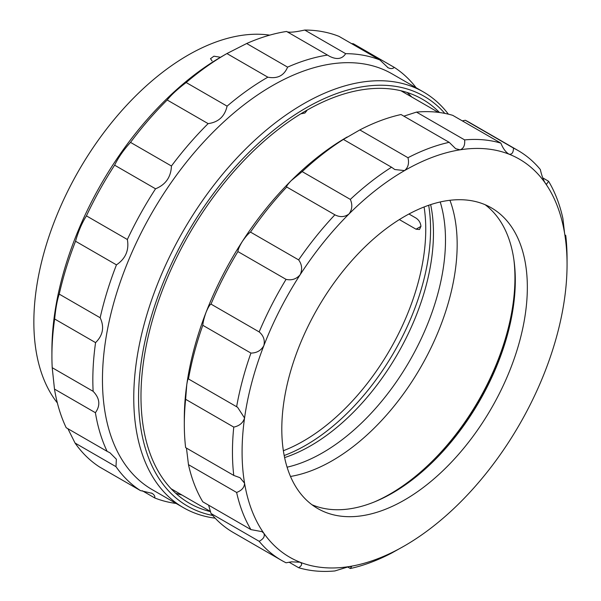<?xml version="1.0" encoding="UTF-8"?>
<svg xmlns="http://www.w3.org/2000/svg" width="601" height="601" viewBox="0 0 601 601"><rect width="100%" height="100%" fill="white"/><g stroke="black" fill="none" stroke-linecap="round" stroke-linejoin="round"><path stroke-width="0.9" d="M250.933 529.601A236.599 136.6 -60 0 1 236.621 492.459L188.474 464.663A236.599 136.6 -60 0 0 202.792 501.805L250.933 529.601L261.976 531.645L263.854 533.26C265.109 536.28 263.546 538.954 259.151 541.298A236.599 136.6 -60 0 0 281.456 560.327A236.599 136.6 -60 0 0 286.053 562.784L291.568 561.837L300.124 562.236A229.792 132.671 -60 0 1 263.854 533.26A229.792 132.671 -60 0 1 244.554 483.174A229.792 132.671 -60 0 1 244.554 418.011A229.792 132.671 -60 0 1 263.854 345.635A229.792 132.671 -60 0 1 300.124 274.777A229.792 132.671 -60 0 1 348.993 213.979A229.792 132.671 -60 0 1 404.571 170.579A229.792 132.671 -60 0 1 460.148 149.807A229.792 132.671 -60 0 1 509.017 154.172A229.792 132.671 -60 0 1 545.287 183.147A229.792 132.671 -60 0 1 564.587 233.241A229.792 132.671 -60 0 1 567.059 264.395A229.792 132.671 -60 0 1 564.587 298.397A229.792 132.671 -60 0 1 545.287 370.772A229.792 132.671 -60 0 1 509.017 441.637A229.792 132.671 -60 0 1 460.148 502.428A229.792 132.671 -60 0 1 404.571 545.828L404.571 545.828A229.792 132.671 -60 0 1 348.993 566.6A229.792 132.671 -60 0 1 300.124 562.236L300.703 562.513M300.124 562.236C302.536 563.67 302.04 565.496 298.644 567.712A236.599 136.6 -60 0 0 334.885 570.95L348.993 566.6L351.562 566.608L350.33 568.523L347.491 566.886M350.33 568.523A236.599 136.6 -60 0 0 391.536 553.123L404.571 545.828M515.297 278.999A177.025 102.208 -60 0 1 391.341 493.699M485.157 204.731A173.621 100.239 -60 0 1 515.305 280.374A173.621 100.239 -60 0 1 392.536 493.015L392.536 493.015A173.621 100.239 -60 0 1 311.949 504.727M404.571 216.443A173.621 100.239 -60 0 1 491.378 207.841A173.621 100.239 -60 0 1 517.994 346.972A173.621 100.239 -60 0 1 404.571 499.964A173.621 100.239 -60 0 1 317.764 508.566A173.621 100.239 -60 0 1 291.147 369.442A173.621 100.239 -60 0 1 404.571 216.443M184.312 424.223A236.599 136.6 -60 0 1 185.626 399.304L186.776 384.655C187.512 380.08 188.083 378.187 188.474 378.961L237.583 407.283L244.554 418.011C243.067 422.864 239.476 425.891 233.766 427.101A236.599 136.6 -60 0 0 233.766 475.421L185.626 447.625A236.599 136.6 -60 0 1 184.312 424.223L184.312 418.664A229.792 132.671 -60 0 1 186.776 384.655A229.792 132.671 -60 0 1 206.075 312.28A229.792 132.671 -60 0 1 242.353 241.422A229.792 132.671 -60 0 1 291.222 180.623A229.792 132.671 -60 0 1 346.792 137.223A229.792 132.671 -60 0 1 346.8 137.223A229.792 132.671 -60 0 1 347.205 136.99M306.833 110.667L304.895 113.033L301.011 113.792M210.538 511.526L171.721 489.109A229.792 132.671 -60 0 1 171.12 488.763M400.912 90.751A229.792 132.671 -60 0 1 401.513 91.097L438.332 112.357M462.289 120.861L465.317 120.275A236.599 136.6 -60 0 1 469.914 122.724L518.054 150.52A236.599 136.6 -60 0 1 540.359 169.557C541.561 175.124 543.199 179.654 545.287 183.147L546.474 184.364L548.578 181.247A236.599 136.6 -60 0 1 562.889 218.388L564.587 233.241C565.24 236.862 565.631 237.59 565.744 235.434A236.599 136.6 -60 0 1 567.059 258.836L567.059 264.395M403.88 116.166L416.485 112.102A236.599 136.6 -60 0 1 452.726 115.339L500.873 143.136A236.599 136.6 -60 0 0 464.633 139.898C465.121 145.179 463.626 148.485 460.148 149.807L455.678 148.702L449.187 142.324L401.04 114.528A236.599 136.6 -60 0 0 359.834 129.929L407.974 157.725A236.599 136.6 -60 0 1 449.187 142.324M188.398 378.885L188.474 378.961A236.599 136.6 -60 0 1 202.792 325.291C203.063 321.993 204.16 317.659 206.075 312.28C208.164 307.336 209.809 304.609 211.011 304.114A236.599 136.6 -60 0 1 237.906 251.571C237.973 249.595 239.453 246.215 242.353 241.422C245.591 236.726 248.303 233.616 250.497 232.099A236.599 136.6 -60 0 1 286.737 187.016C286.249 186.415 287.744 184.282 291.222 180.623L302.183 171.608A236.599 136.6 -60 0 1 343.396 139.424L359.834 129.929M302.183 171.608L350.33 199.404A236.599 136.6 -60 0 1 391.536 167.221L343.396 139.424L342.946 139.605M188.474 464.663L186.46 448.106M281.456 560.327L233.316 532.531A236.599 136.6 -60 0 1 211.011 513.502L208.607 505.163M564.91 234.946L565.744 235.434L565.428 236.569M542.763 177.888L548.578 181.247M465.317 120.275L513.464 148.071A236.599 136.6 -60 0 1 518.054 150.52M416.485 112.102L464.633 139.898M250.497 232.099L298.644 259.895A236.599 136.6 -60 0 1 334.885 214.812L286.737 187.016M211.011 304.114L259.151 331.91A236.599 136.6 -60 0 1 286.053 279.367L237.906 251.571M236.621 406.757A236.599 136.6 -60 0 1 250.933 353.087L202.792 325.291M233.766 427.101L185.626 399.304M259.151 541.298L211.011 513.502M298.644 567.712L289.073 562.19M513.464 148.071C513.397 152.616 511.917 154.652 509.017 154.172L508.356 153.856M509.017 154.172C505.779 152.256 503.06 148.582 500.873 143.136M407.974 157.725C409.296 163.299 408.162 167.581 404.571 170.579L394.804 169.542L391.536 167.221M350.33 199.404C352.659 204.783 352.216 209.636 348.993 213.979C344.689 217.156 339.986 217.434 334.885 214.812M298.644 259.895C302.04 264.628 302.528 269.586 300.124 274.777C296.398 279.082 291.71 280.614 286.053 279.367M259.151 331.91C263.538 335.621 265.109 340.196 263.854 345.635C261.104 350.526 256.8 353.012 250.933 353.087M233.766 475.421L240.047 477.727L244.554 483.174C244.457 487.373 241.812 490.469 236.621 492.459M440.21 201.974A173.621 100.239 -60 0 1 322.722 452.711A173.621 100.239 -60 0 1 287.09 467.187M430.654 204.618A173.621 100.239 -60 0 1 310.687 445.762A173.621 100.239 -60 0 1 284.604 457.586M428.671 205.287A176.341 101.809 -60 0 1 430.571 229.154A176.341 101.809 -60 0 1 284.19 455.535M424.088 206.977A172.938 99.849 -60 0 1 425.756 229.154A172.938 99.849 -60 0 1 283.364 450.727M408.95 214.001L416.027 218.088C418.987 220.094 420.625 222.851 420.94 226.374L419.483 229.514L416.035 229.206L399.357 219.583M327.507 55.082L286.579 31.455A246.816 142.497 -60 0 0 246.673 43.512L287.594 67.139A246.816 142.497 -60 0 1 327.507 55.082L329.521 56.276C336.793 59.935 342.179 59.063 345.665 53.677A246.816 142.497 -60 0 1 379.915 59.987L338.987 36.36A246.816 142.497 -60 0 0 304.737 30.05L345.665 53.677M351.532 43.603L353.365 43.76L394.286 67.387C392.716 68.867 390.642 68.972 388.043 67.71L387.555 67.44M388.043 67.71L379.915 59.987M212.671 515.463A236.599 136.6 -60 0 1 190.908 507.943A236.599 136.6 -60 0 1 184.334 238.635A236.599 136.6 -60 0 1 420.843 94.5A236.599 136.6 -60 0 1 444.815 113.386M215.128 518.16A240.009 138.568 -60 0 1 186.843 509.528A240.009 138.568 -60 0 1 183.463 507.687A240.009 138.568 -60 0 1 181.81 233.443A240.009 138.568 -60 0 1 420.091 90.135A240.009 138.568 -60 0 1 423.472 91.983A240.009 138.568 -60 0 1 448.376 114.167M407.132 92.486A233.196 134.639 -60 0 1 411.738 97.001M181.945 495.014A233.196 134.639 -60 0 1 175.732 493.286M210.568 511.631A233.196 134.639 -60 0 1 192.56 504.968A233.196 134.639 -60 0 1 189.277 503.18A233.196 134.639 -60 0 1 187.67 236.719A233.196 134.639 -60 0 1 419.19 97.475A233.196 134.639 -60 0 1 422.473 99.27A233.196 134.639 -60 0 1 439.496 112.507M52.212 367.699L93.132 391.326C99.841 398.283 100.6 405.412 95.401 412.707A246.816 142.497 -60 0 0 107.121 451.351L66.193 427.724A246.816 142.497 -60 0 1 54.481 389.08L52.212 367.699A246.816 142.497 -60 0 1 51.911 356.123L51.911 350.563A240.009 138.568 -60 0 1 221.619 56.614L226.434 53.835A246.816 142.497 -60 0 1 226.923 53.557L246.673 43.512M107.121 451.351L109.953 452.778L116.369 459.232L115.978 466.661A246.816 142.497 -60 0 0 140.431 490.581L99.511 466.954A246.816 142.497 -60 0 1 75.05 443.035L67.913 428.716M51.911 356.123A246.816 142.497 -60 0 1 54.646 318.996C55.728 308.073 57.26 299.779 59.236 294.122A246.816 142.497 -60 0 1 75.538 241.234C78.325 231.408 81.961 222.948 86.431 215.872A246.816 142.497 -60 0 1 114.626 165.177C118.405 157.402 123.701 149.807 130.515 142.384A246.816 142.497 -60 0 1 167.198 99.999C171.135 95.003 177.453 89.173 186.16 82.525A246.816 142.497 -60 0 1 226.434 53.835M287.075 31.77C289.539 32.672 295.422 32.101 304.737 30.05M183.463 507.687L152.173 489.62A240.009 138.568 -60 0 1 150.513 215.376A240.009 138.568 -60 0 1 388.794 72.067A240.009 138.568 -60 0 1 392.175 73.915L423.472 91.983M287.594 67.139C284.033 75.636 277.452 78.986 267.843 77.183L226.923 53.557M186.16 82.525L227.088 106.152A246.816 142.497 -60 0 1 267.843 77.183M227.088 106.152C224.751 116.429 218.433 122.251 208.126 123.626L167.198 99.999M130.515 142.384L171.435 166.011A246.816 142.497 -60 0 1 208.126 123.626M171.435 166.011C170.992 177.055 165.703 184.65 155.546 188.804L114.626 165.177M86.431 215.872L127.352 239.499A246.816 142.497 -60 0 1 155.546 188.804M127.352 239.499C129.245 250.189 125.609 258.648 116.459 264.861L75.538 241.234M59.236 294.122L100.157 317.749A246.816 142.497 -60 0 1 116.459 264.861M100.157 317.749C104.529 327.027 103.004 335.313 95.574 342.623L54.646 318.996M93.132 391.326A246.816 142.497 -60 0 1 95.574 342.623M140.431 490.581L151.955 493.301M176.146 503.458A246.816 142.497 -60 0 1 154.803 497.981L142.264 490.739M115.978 466.661L75.05 443.035M95.401 412.707L54.481 389.08M151.49 493.045C154.021 494.42 155.133 496.065 154.803 497.981M394.286 67.387A246.816 142.497 -60 0 1 416.147 87.754M449.939 200.283A176.514 101.915 -60 0 1 457.098 239.761A176.514 101.915 -60 0 1 290.493 476.458M513.893 259.775A176.514 101.915 -60 0 1 514.877 273.117A176.514 101.915 -60 0 1 373.995 502.098M212.085 60.934L210.493 58.68L213.926 56.193L219.763 57.14M57.365 402.948A217.878 125.789 -60 0 1 49.267 390.733A217.878 125.789 -60 0 1 85.049 160.084A217.878 125.789 -60 0 1 269.714 35.143M420.94 226.367L416.035 229.206"/></g></svg>
